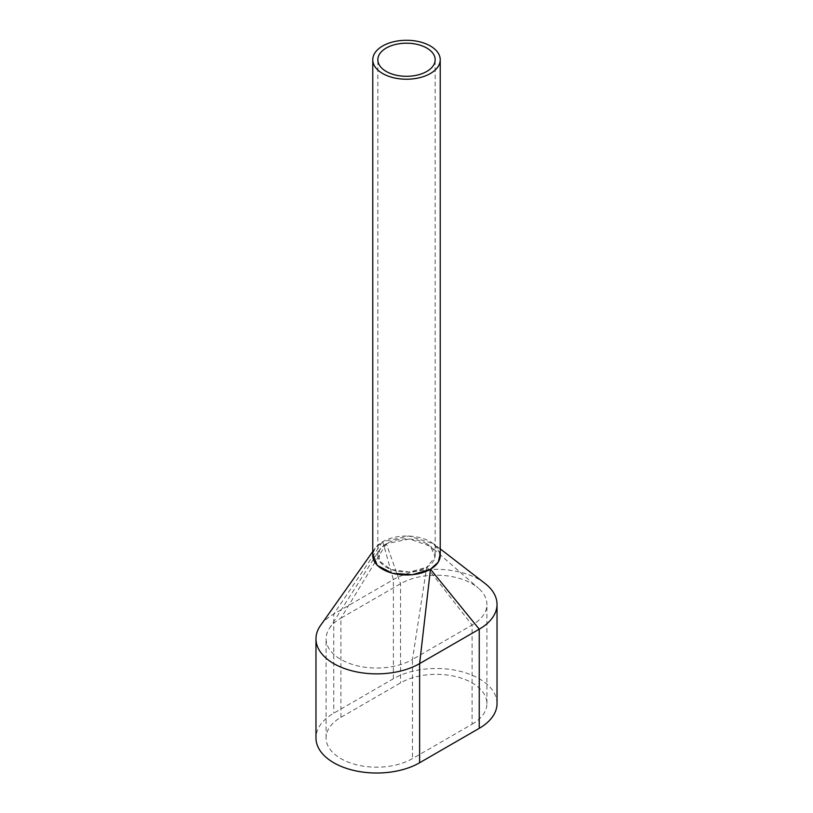 <?xml version="1.0" encoding="UTF-8"?>
<svg xmlns="http://www.w3.org/2000/svg" width="813" height="813" viewBox="0 0 813 813"><rect width="100%" height="100%" fill="white"/><g stroke="black" fill="none" stroke-linecap="round" stroke-linejoin="round"><path stroke-width="0.61" stroke-dasharray="4.07 3.05" d="M440.229 555.503A33.729 19.471 0 0 0 430.351 541.732A33.729 19.471 0 0 0 393.594 537.515A33.729 19.471 0 0 0 372.771 555.503M426.774 543.795A28.668 16.555 0 0 0 395.525 540.208A28.668 16.555 0 0 0 377.832 555.503A28.668 16.555 0 0 0 386.226 567.21A28.668 16.555 0 0 0 417.476 570.797A28.668 16.555 0 0 0 435.168 555.503A28.668 16.555 0 0 0 426.774 543.795M497.028 703.54A60.721 35.05 0 0 0 459.548 671.152A60.721 35.05 0 0 0 393.38 678.753L333.757 713.184A60.721 35.05 0 0 0 315.972 737.97M484.955 583.409A60.721 35.05 0 0 0 393.38 579.608L333.757 614.028A60.721 35.05 0 0 0 320.474 625.563M472.089 724.2A50.599 29.217 0 0 0 486.916 703.54A50.599 29.217 0 0 0 455.676 676.558A50.599 29.217 0 0 0 400.535 682.89L340.911 717.31A50.599 29.217 0 0 0 326.084 737.97A50.599 29.217 0 0 0 357.324 764.962A50.599 29.217 0 0 0 412.465 758.62L472.089 724.2L472.089 625.045L412.465 659.475L412.465 758.62M386.348 543.734L340.911 618.165A50.599 29.217 0 0 0 329.204 628.723A50.599 29.217 0 0 0 326.084 638.815A50.599 29.217 0 0 0 357.324 665.806A50.599 29.217 0 0 0 412.465 659.475L426.652 567.281L435.138 557.108L430.555 546.316L409.508 538.968L386.348 543.734L400.535 583.734L400.535 682.89M340.911 717.31L340.911 618.165L400.535 583.734A50.599 29.217 0 0 1 478.542 588.297L430.555 546.316M426.896 567.139L472.089 625.045A50.599 29.217 0 0 0 486.916 604.394A50.599 29.217 0 0 0 478.542 588.297M440.229 553.816L433.644 543.775L409.041 536.011L382.771 541.661L393.38 579.608L393.38 678.753M372.771 551.58L375.149 548.206L382.771 541.661M375.149 548.206L372.771 553.958M386.104 543.867L379.478 549.852L379.204 560.848L390.931 569.517L409.478 572.027L426.652 567.281M382.527 541.804L333.757 614.028L333.757 713.184M377.832 555.503L377.832 59.756M435.168 555.503L435.168 59.756M326.084 737.97L326.084 638.815M486.916 703.54L486.916 604.394M440.229 548.866L433.644 543.775M329.204 628.723L379.478 549.852"/><path stroke-width="1.22" d="M372.771 59.756L372.771 555.503A33.729 19.471 0 0 0 382.649 569.273A33.729 19.471 0 0 0 419.406 573.5A33.729 19.471 0 0 0 440.229 555.503L440.229 59.756A33.729 19.471 0 0 0 430.351 45.975A33.729 19.471 0 0 0 393.594 41.758A33.729 19.471 0 0 0 372.771 59.756A33.729 19.471 0 0 0 382.649 73.526A33.729 19.471 0 0 0 419.406 77.743A33.729 19.471 0 0 0 440.229 59.756M426.774 48.048A28.668 16.555 0 0 0 395.525 44.461A28.668 16.555 0 0 0 377.832 59.756A28.668 16.555 0 0 0 386.226 71.453A28.668 16.555 0 0 0 417.476 75.04A28.668 16.555 0 0 0 435.168 59.756A28.668 16.555 0 0 0 426.774 48.048M372.771 551.58L320.474 625.563A60.721 35.05 0 0 0 315.972 638.815L315.972 737.97A60.721 35.05 0 0 0 353.452 770.358A60.721 35.05 0 0 0 419.62 762.757L479.243 728.326A60.721 35.05 0 0 0 497.028 703.54L497.028 604.394A60.721 35.05 0 0 0 484.955 583.409L440.229 548.866M315.972 638.815A60.721 35.05 0 0 0 353.452 671.203A60.721 35.05 0 0 0 419.62 663.601L479.243 629.181A60.721 35.05 0 0 0 497.028 604.394M479.243 728.326L479.243 629.181L430.473 569.202L438.288 562.139L440.229 553.816M430.473 569.202L419.62 663.601L419.62 762.757M372.771 553.958L377.222 565.36L392.191 573.246L412.272 574.75L430.229 569.344"/></g></svg>
